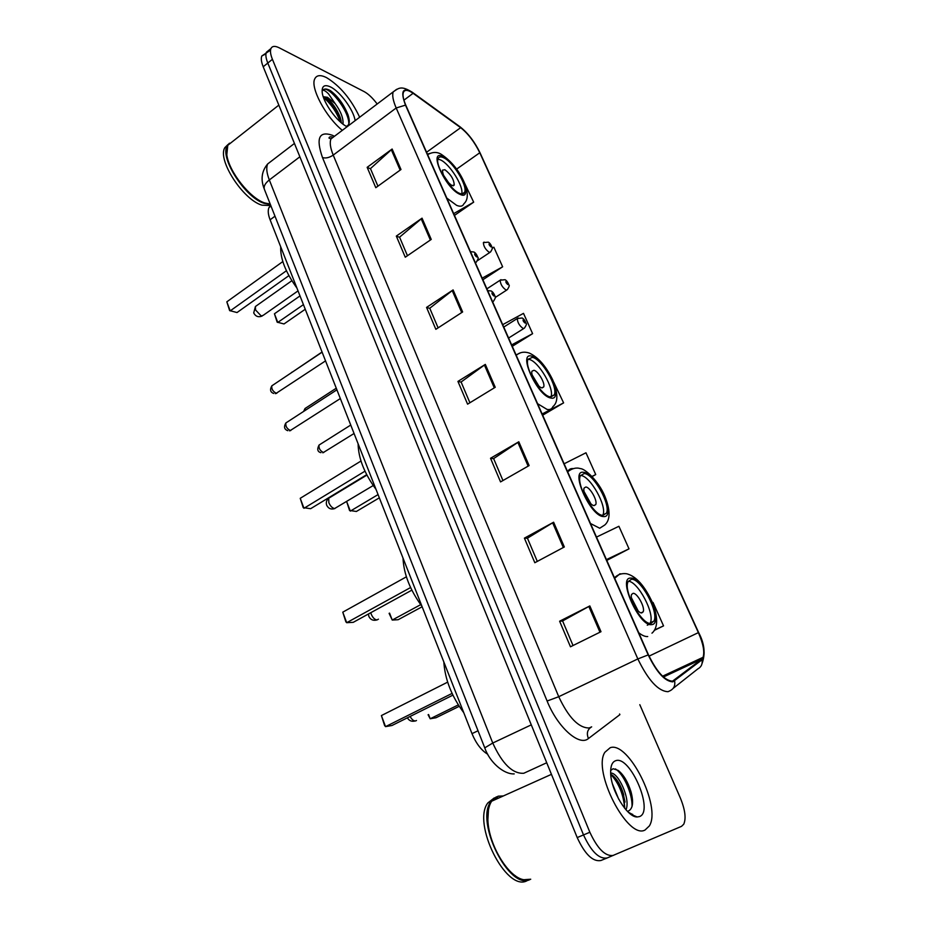 <?xml version="1.0" encoding="UTF-8"?>
<svg xmlns="http://www.w3.org/2000/svg" width="928" height="928" viewBox="0 0 928 928"><rect width="100%" height="100%" fill="white"/><g stroke="black" fill="none" stroke-linecap="round" stroke-linejoin="round"><path stroke-width="1.39" d="M487.757 754.278C481.365 750.404 476.11 743.525 471.992 733.642L270.106 219.808C268.053 214.403 267.693 210.296 269.039 207.501L270.814 205.598M630.68 790.679L621.957 774.149M265.953 53.812L261.812 55.982C260.826 58.371 261.29 61.967 263.204 66.77L577.204 837.578C584.942 854.305 592.83 861.961 600.868 860.523L607.167 857.959C599.175 859.363 591.287 851.684 583.515 834.922C591.287 851.684 599.175 859.363 607.167 857.959L681.512 826.349L683.762 824.192C686.256 818.368 685.108 809.622 680.328 797.964L639.81 704.688M377.174 103.994C372.72 98.055 368.393 93.925 364.182 91.628L279.282 47.838C275.024 45.716 272.24 45.948 270.953 48.546C269.99 50.912 270.477 54.508 272.414 59.311L267.798 63.046L583.515 834.922L267.798 63.046C265.872 58.244 265.396 54.648 266.371 52.27C265.396 54.648 265.872 58.244 267.798 63.046L263.204 66.77M645.041 830.026L649.368 825.92C661.629 806.641 628.384 740.811 610.206 747.713L604.905 752.248C592.168 770.878 627.595 839.968 645.041 830.026L649.368 825.92C661.629 806.641 628.384 740.811 610.206 747.713L604.905 752.248C592.168 770.878 627.595 839.968 645.041 830.026M359.658 117.241C351.144 99.145 340.1 85.944 326.528 77.616C320.578 74.669 316.668 75.064 314.801 78.776C309.987 87.325 325.728 116.928 342.316 130.338C325.728 116.928 309.987 87.325 314.801 78.776C316.668 75.064 320.578 74.669 326.528 77.616C340.1 85.944 351.144 99.145 359.658 117.241M672.522 681.164C664.842 680.723 656.827 671.953 648.486 654.866L405.849 105.316C403.297 99.424 402.474 95.12 403.378 92.417C404.747 89.424 407.984 89.726 413.099 93.299L460.648 127.681C468.153 133.644 474.533 141.996 479.776 152.76L698.39 632.618C703.25 643.707 704.793 651.932 703.041 657.314L701.684 659.158L672.522 681.164M672.835 681.86L702.02 659.796C705.674 655.47 704.549 646.398 698.645 632.583L480.078 152.911C474.707 141.891 468.176 133.33 460.474 127.217L412.937 92.823C402.694 86.698 400.212 90.793 405.49 105.131L648.185 654.913C656.746 672.429 664.97 681.419 672.835 681.86M348.661 121.812L349.125 122.995M270.535 50.135L261.812 55.982M377.916 186.168L370.458 168.618L392.126 149.025L367.152 167.33L375.794 187.7L400.989 169.511L392.126 149.025M370.527 168.792L367.152 167.33M407.45 255.722L399.574 237.162L422.043 218.173L396.314 236.095L405.269 257.218L431.242 239.424L422.043 218.173M399.643 237.336L396.314 236.095M438.097 327.862L429.768 308.247L453.096 289.919L426.555 307.412L435.847 329.324L462.631 311.959L453.096 289.919M429.826 308.398L426.555 307.412M573.028 645.528L562.588 620.936L589.837 605.926L559.619 621.215L570.465 646.793L600.996 631.701L589.837 605.926M562.612 621.006L559.619 621.215M537.3 561.405L527.429 538.182L553.622 522.22L524.401 538.147L534.818 562.728L564.328 546.975L553.622 522.22M527.464 538.263L524.401 538.147M502.953 480.542L493.626 458.594L518.81 441.774L490.529 458.27L500.552 481.91L529.111 465.578L518.81 441.774M493.673 458.71L490.529 458.27M469.904 402.752L461.1 382.011L485.321 364.391L457.933 381.42L467.584 404.167L495.227 387.289L485.321 364.391M461.146 382.139L457.933 381.42M272.414 59.311L589.86 832.254C597.667 849.05 605.543 856.753 613.489 855.372M482.862 279.769L502.64 266.8L493.847 247.184L492.176 248.124M454.453 215.4L473.674 202.165L464.708 183.466M592.122 476.563L595.73 474.556L585.974 452.783L564.12 463.791M606.773 560.408L629.022 548.842L618.906 526.28L596.484 537.103M654.263 630.379L663.543 625.878L653.057 602.469L652.523 602.724M512.256 346.33L532.602 333.662L523.508 313.362L502.686 324.661M542.671 415.21L563.609 402.88L553.703 382.116M563.609 402.88L542.126 413.981M595.73 474.556L591.994 476.424M629.022 548.842L606.425 559.619M663.543 625.878L654.495 630.008M532.602 333.662L511.63 344.914M502.64 266.8L482.166 278.18M473.674 202.165L453.676 213.649M503.37 795.946L498.069 796.178L491.62 801.224C488.766 805.69 487.525 812.046 487.908 820.271C488.615 844.758 508.37 877.494 523.798 879.721L530.723 879.222M497.895 796.734L491.968 801.061M488.464 809.75L487.826 820.596C488.557 840.501 501.851 867.135 515.574 875.951M496.364 796.839L490.935 801.525C474.846 821.64 509.275 890.868 530.027 879.512L530.375 879.35M494.369 797.848L487.884 802.894C471.726 823.02 506.085 892.179 526.907 880.8M612.515 783.998L618.767 799.333M610.659 773.14C617.944 771.852 630.912 798.985 625.982 809.796M610.74 774.323L612.422 775.298C617.027 778.894 620.751 785.216 623.581 794.264L624.776 808.381M627.398 811.316L628.21 811.118C632.826 808.903 633.778 802.5 631.052 791.909C627.92 781.898 623.628 774.729 618.187 770.414L613.118 768.72L610.659 770.437M639.369 816.617C654.542 811.93 630.182 755.044 615.705 760.705C612.167 761.888 610.485 765.994 610.659 773.024C610.821 790.285 627.293 817.556 637.176 816.965L639.369 816.617M630.414 814.007L632.71 814.378L630.089 813.763M637.176 816.965L630.704 814.227M615.345 768.906C623.396 773.639 632.71 794.02 632.003 806.652M610.775 774.335C618.918 783.29 623.546 794.588 624.66 808.242M621.157 773.14C625.333 778.221 628.65 784.879 631.086 793.104L632.502 799.623M614.58 777.212C618.361 782.072 621.377 788.255 623.639 795.772L625.043 802.07M651.004 623.384L653.996 621.029C658.996 611.738 640.726 578.132 631.376 579.316L628.094 581.705C622.943 590.858 641.898 625.414 651.004 623.384M647.257 625.217L649.438 624.15M650.018 623.361L650.273 622.862C655.156 613.837 638.023 581.438 628.326 581.218M443.828 661.966C445.011 679.447 451.658 696.36 463.756 712.692M452.887 695.142L391.964 725.499L385.526 726.636L384.598 725.522L381.396 715.569L385.526 726.636L452.075 693.413M381.396 715.569L447.656 682.15M428.562 714.514L430.198 718.771L458.293 704.909M428.086 714.757L430.198 718.771L436.009 717.738L459.209 706.324M641.782 612.898L643.15 611.842C645.412 607.724 637.223 592.69 633.082 593.328L631.643 594.396C629.358 598.479 637.675 613.71 641.782 612.898M638.151 610.902L631.469 597.887M232.371 141.682L227.778 145.302L226.815 154.721C228.729 171.46 250.038 198.372 264.793 202.977L270.199 204.056M231.304 142.529L228.334 144.861M226.548 151.647L226.826 155.115C228.706 171.68 249.794 198.314 264.41 202.872L266.092 203.394M229.425 143.19L227.256 145.708C219.333 157.516 245.224 197.768 264.271 203.371L270.35 204.427M228.091 144.443L224.912 147.564C216.943 159.384 242.811 199.59 261.882 205.158L270.802 205.575M346.33 126.312C349.543 125.176 350.111 121.371 348.035 114.898C343.836 104.412 337.931 96.303 330.287 90.561L329.521 90.167C326.285 88.589 324.023 88.647 322.747 90.364C323.86 89.97 325.774 91.118 328.466 93.798L335.17 103.611L327.456 97.301L323.222 96.698M335.17 103.611C340.889 111.441 343.499 118.285 343 124.143M323.292 96.895L326.482 98.055C332.131 102.161 336.713 108.634 340.24 117.473L341.376 122.844M355.122 120.663C353.788 110.223 340.1 91.443 330.461 86.919C324.487 84.193 321.726 85.991 322.202 92.324C323.106 102.672 337.456 122.426 347.118 126.718M323.292 89.749C328.268 85.051 349.427 110.78 348.824 124.074M323.512 97.544C330.844 103.6 336.458 111.743 340.379 121.986M330.287 90.561C337.908 96.361 343.917 104.818 348.29 115.942L348.754 117.438M324.8 97.185C331.888 103.217 337.34 111.163 341.156 121.011L340.24 117.473M602.898 515.365L606.448 513.138C610.96 504.646 593.711 473.906 584.246 473.5L580.406 475.728C575.754 484.114 593.665 515.713 602.898 515.365M602.736 515.353L602.875 515.052C607.434 506.549 590.22 475.844 580.719 475.472L580.522 475.449M403.007 558.064C403.75 574.061 410.072 590.162 421.973 606.344M411.835 590.162L353.255 622.328L346.701 622.7L345.866 621.818L342.768 612.167L346.701 622.7L410.582 587.552M342.768 612.167L406.371 576.833M389.563 613.106L392.231 620.055L420.697 604.65M389.11 613.362L392.231 620.055L398.17 619.707L422.136 606.761M594.106 505.598L595.73 504.6C597.771 500.83 590.034 487.084 585.835 487.003L584.153 488C582.088 491.747 589.953 505.667 594.106 505.598M590.823 503.684L584.106 491.62M550.107 396.848L554.271 394.91C558.273 387.278 542.045 359.275 532.51 357.338L528.055 359.217C523.926 366.78 540.792 395.572 550.107 396.848M550.849 396.975L550.872 396.929C554.909 389.273 538.704 361.305 529.146 359.403L528.055 359.206M358.104 443.77C358.37 458.2 364.356 473.419 376.037 489.427M366.699 474.684L310.625 508.695L303.224 507.639L300.231 498.313L303.966 508.289L364.971 471.169M300.231 498.313L360.98 461.03M379.343 497.826L356.387 511.467L349.543 510.47L346.678 501.584L350.332 511.108L378.067 494.589M541.778 387.834L543.669 386.976C545.49 383.589 538.205 371.061 533.983 370.295L532.022 371.142C530.19 374.518 537.59 387.196 541.778 387.834M538.808 385.978L532.173 374.982M459.453 193.314C462.109 194.462 463.826 194.114 464.615 192.258C467.84 185.994 453.131 161.808 443.584 157.702C440.788 156.38 438.967 156.693 438.132 158.63C434.803 164.859 450.092 189.718 459.453 193.314M461.657 193.964C464.197 187.062 449.802 163.885 440.498 159.906L437.97 159.117M280.708 246.778C280.233 258.645 285.65 272.414 296.937 288.074M288.898 275.639L237.023 312.539L229.634 310.59L226.826 301.832L230.202 310.88L286.416 270.744M226.826 301.832L282.808 261.58M305.254 309.244L284.003 323.953L277.147 322.155L274.444 313.78L277.774 322.445L303.433 304.628M274.444 313.78L300.011 295.904M451.89 185.542L454.233 185.078C453.954 179.44 450.834 174.325 444.872 169.72L442.47 170.16C442.772 175.856 445.916 180.983 451.89 185.542M449.222 183.593L443.166 174.696M478.013 730.765L471.992 733.642M274.99 216.189L270.106 219.808M271.858 160.73L267.705 163.92C266.058 167.539 266.591 172.886 269.317 179.951L492.756 743.026C502.268 763.86 512.604 773.94 523.763 773.268L546.72 762.758M531.28 724.861L492.756 743.026L484.764 747.864L264.468 189.521M577.204 837.578L589.86 832.254M332.7 137.622L331.551 136.892M294.443 143.446L267.705 163.92C261.626 171.077 260.49 179.475 264.318 189.126C263.552 186.261 265.222 183.21 269.317 179.951L299.872 156.786M619.591 713.992L619.892 714.653L588.433 738.537C579.316 746.657 557.589 727.355 547.102 701.023L322.492 157.563C325.74 158.514 329.312 157.702 333.222 155.104L558.737 696.708C568.609 717.634 578.747 728.062 589.187 727.981L591.658 726.856M322.492 157.563C315.775 138.168 319.046 130.732 332.317 135.256L334.115 136.138M334.834 135.998L330.983 138.91C329.533 142.46 330.275 147.854 333.222 155.104L396.186 107.984C393.043 100.642 392.045 95.271 393.205 91.884L396.685 89.285M674.644 681.059C675.364 685.49 673.902 688.692 670.236 690.676L668.021 691.696C658.346 691.29 648.278 680.363 637.838 658.938L648.185 654.913M698.691 632.699L480.263 153.329M460.474 127.217L459.314 126.278M673.125 688.402L697.821 668.902C701.301 667 702.693 663.972 702.02 659.796M412.937 92.823L411.707 91.837M405.49 105.131L396.186 107.984L637.838 658.938L558.737 696.708L547.102 701.023M588.433 738.537C586.334 733.352 587.389 729.466 591.6 726.879M479.776 152.76L456.611 169.116M460.648 127.681L426.578 152.262M413.099 93.299L403.924 100.178M674.296 680.375L672.649 681.14M701.684 659.158L663.439 676.999M698.39 632.618L649.055 656.131M484.416 365.006L494.299 387.858M517.859 442.354L528.136 466.123M552.647 522.777L563.331 547.508M588.828 606.46L599.964 632.212M452.214 290.545L461.726 312.55M421.196 218.822L430.36 240.016M391.303 149.698L400.142 170.126M630.831 578.109C617.05 576.903 639.125 626.899 651.56 624.625C664.529 624.358 643.15 576.787 630.831 578.109M647.709 636.538C645.215 636.77 642.211 635.506 638.708 632.722M614.684 578.318L619.904 573.806L621.203 573.922M416.475 720.511L415.547 720.963C413.61 721.044 411.812 719.536 410.141 716.439M583.735 472.352C569.409 469.162 590.347 516.594 603.42 516.548C616.981 518.346 596.658 473.106 583.735 472.352M573.191 468.628C570.592 468.327 568.76 469.394 567.669 471.818C572.077 468.362 576.323 467.283 580.394 468.617C584.988 468.559 598.63 481.04 604.824 496.178C611.714 513.184 609.104 521.211 604.754 525.016L599.708 528.241L590.475 523.485M378.427 619.173L377.046 619.927C374.75 619.695 372.824 617.804 371.246 614.243L370.782 612.7M532.022 356.259C517.14 350.993 536.883 395.688 550.594 397.961C564.769 401.917 545.56 359.159 532.022 356.259M516.212 355.285C519.912 352.13 524.285 351.399 529.354 353.081C538.17 357.187 545.954 366.096 552.694 379.819C558.157 393.31 558.238 402.242 552.949 406.592C551.882 409.039 549.91 409.979 547.044 409.41L537.579 403.68M516.061 354.96L520.399 352.86M373.207 485.541L334.602 508.544C332.282 508.068 330.368 506.131 328.86 502.744L328.698 498.255L330.043 497.443M443.155 156.716C427.46 148.202 445.208 188.407 459.894 194.312C474.95 201.678 457.597 163.038 443.155 156.716M427.634 154.651C432.576 151.844 437.134 151.728 441.299 154.338C451.716 161.356 459.58 171.204 464.882 183.895C468.373 193.476 468.06 200.088 463.919 203.731C462.794 206.364 460.346 206.898 456.588 205.332L446.809 198.093M427.425 154.199L429.687 153.445M298.039 290.882L263.192 315.334L261.232 315.984L255.583 309.998L255.409 306.518L256.383 305.834M286.798 422.356L285.87 422.959C285.441 426.3 286.926 428.806 290.348 430.488L340.332 398.553M487.664 290.626L491.098 290.951C492.698 291.728 494.021 293.538 495.1 296.392C495.9 296.682 495.378 298.294 493.51 301.217L492.594 301.786M493.882 295.986C494.67 295.255 494.137 294.06 492.316 292.424C491.527 293.167 492.049 294.35 493.882 295.986M272.693 385.248L271.823 385.839C271.428 389.052 272.913 391.523 276.289 393.252L325.542 360.888M470.461 251.65L473.918 252.022C475.426 252.764 476.725 254.55 477.827 257.392C478.628 257.624 478.106 259.214 476.296 262.148L475.322 262.682M476.598 256.905C477.398 256.256 476.888 255.096 475.055 253.425C474.243 254.075 474.753 255.235 476.598 256.905M319.963 444.477L319.058 445.046C318.652 448.352 320.09 450.834 323.408 452.481L354.067 433.492M503.753 327.074L517.314 318.501L522.162 318.002C523.821 318.849 525.132 320.659 526.083 323.443C526.86 323.698 526.327 325.241 524.471 328.083L523.253 328.547C519.46 325.879 517.476 322.526 517.314 318.501L518.16 317.968M523.392 319.487C522.684 320.253 523.206 321.424 524.958 322.979C525.654 322.213 525.132 321.042 523.392 319.487M305.869 407.972L305.022 408.517L304.883 410.605M486.875 288.852L500.18 280.186L505.076 279.711C506.607 280.5 507.883 282.274 508.915 285.024C509.692 285.244 509.17 286.787 507.349 289.652L506.073 290.07C502.315 287.355 500.354 284.061 500.18 280.186L500.981 279.676M506.224 281.114C505.493 281.81 506.004 282.947 507.767 284.548C508.486 283.852 507.976 282.715 506.224 281.114M292.03 372.116L291.102 372.94M483.384 242.602L488.325 242.162C489.729 242.858 490.97 244.574 492.06 247.324C492.838 247.556 492.35 249.11 490.564 251.975L489.242 252.335C485.506 249.586 483.558 246.338 483.384 242.602L484.138 242.104M489.392 243.496C488.638 244.099 489.137 245.224 490.9 246.86C491.654 246.245 491.156 245.12 489.392 243.496M270.988 206.039L269.039 207.501M514.216 773.906C503.718 774.428 489.59 762.236 484.764 747.864M333.117 137.298C330.646 136.462 329.278 136.706 328.976 138.04L330.983 138.91L393.205 91.884C398.762 88.044 401.209 85.248 412.612 92.487L460.16 126.892C468.083 133.18 474.742 141.903 480.147 153.027M702.067 663.474C705.605 653.764 704.48 643.487 698.691 632.664M270.953 48.546L266.371 52.27M703.041 657.314L662.58 676.199M491.62 801.224L551.441 774.346M487.884 802.894L490.935 801.525M628.326 812.232L632.223 814.308M631.052 791.909L631.086 793.104M623.639 795.772L623.581 794.264M651.955 633.174C656.711 629.277 659.251 620.113 652.616 602.956C644.844 585.974 636.214 576.253 626.736 573.771C622.131 573.121 618.245 574.293 615.078 577.262L614.371 577.61M650.273 622.862L653.996 621.029M641.132 612.84L643.15 611.842M407.369 717.82C409.109 720.754 411.661 721.81 415.036 720.998M227.778 145.302L278.829 105.119M224.912 147.564L227.256 145.708M348.035 114.898L348.29 115.942M602.875 515.052L606.448 513.138M593.932 505.574L595.73 504.6M368.474 613.965L368.834 616.354C370.492 619.742 373.184 620.936 376.907 619.939M550.872 396.929L554.271 394.91M542.138 387.892L543.669 386.976M366.908 475.09L328.698 498.255C326.517 500.169 325.832 502.466 326.656 505.168C328.373 508.602 331.11 509.739 334.88 508.544M462.121 193.987L464.615 192.258M453.131 185.855L454.233 185.078M291.856 280.708L255.409 306.518L253.715 312.91C255.571 316.494 258.39 317.538 262.183 316.03M290.777 430.499L289.571 430.847M287.808 430.696C284.27 429.409 283.62 426.834 285.87 422.959L336.899 389.818M276.822 393.263L275.338 393.658M273.725 393.46C270.326 392.266 269.688 389.725 271.823 385.839L322.12 352.176M350.749 425.047L319.058 445.046C316.889 449.28 317.504 451.82 320.926 452.678M508.59 338.036L523.624 328.616M323.756 452.481L322.747 452.783M336.272 388.194L305.022 408.517L303.595 411.44M495.216 297.482L506.56 290.174M322.051 352.014L290.684 373.218M477.468 260.675L489.822 252.474"/></g></svg>
